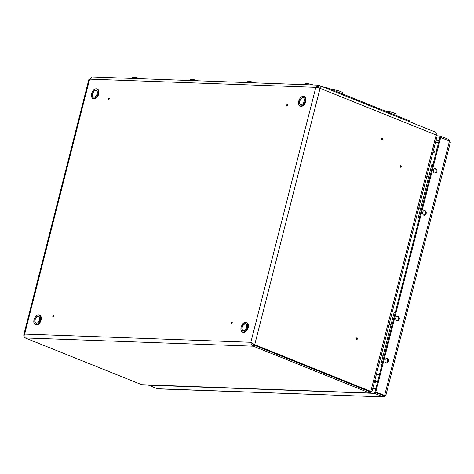 <?xml version="1.0" encoding="UTF-8"?>
<svg xmlns="http://www.w3.org/2000/svg" width="474" height="474" viewBox="0 0 474 474"><rect width="100%" height="100%" fill="white"/><g stroke="black" fill="none" stroke-linecap="round" stroke-linejoin="round"><path stroke-width="0.71" d="M357.366 338.726L356.815 338.501L357.366 338.726M356.329 338.371A0.806 0.622 92.1 0 0 357.509 338.845A0.806 0.622 92.1 0 0 356.329 338.371M400.702 166.338L401.253 166.558L400.702 166.338M400.21 166.202A0.806 0.622 92.1 0 0 401.395 166.676A0.806 0.622 92.1 0 0 400.21 166.202M287.155 105.169L286.681 105.151L287.155 105.169M287.623 105.264A0.806 0.492 -68.1 0 0 287.309 104.476A0.806 0.492 -68.1 0 0 286.61 105.222A0.806 0.492 -68.1 0 0 286.918 106.01A0.806 0.492 -68.1 0 0 287.623 105.264M382.352 139.214L382.536 138.497L382.352 139.214M382.465 138.082A0.806 0.622 92.1 0 0 382.074 139.617A0.806 0.622 92.1 0 0 382.465 138.082M231.271 322.533L231.745 322.551L231.271 322.533M232.213 322.646A0.806 0.492 -68.1 0 0 231.904 321.858A0.806 0.492 -68.1 0 0 231.199 322.604A0.806 0.492 -68.1 0 0 231.513 323.392A0.806 0.492 -68.1 0 0 232.213 322.646M108.813 98.74L108.339 98.722L108.813 98.74M108.268 98.793A0.806 0.492 -68.1 0 0 108.582 99.581A0.806 0.492 -68.1 0 0 109.287 98.829A0.806 0.492 -68.1 0 0 108.973 98.041A0.806 0.492 -68.1 0 0 108.268 98.793M52.928 316.105L53.402 316.122L52.928 316.105M52.857 316.176A0.806 0.492 -68.1 0 0 53.171 316.964A0.806 0.492 -68.1 0 0 53.876 316.211A0.806 0.492 -68.1 0 0 53.562 315.423A0.806 0.492 -68.1 0 0 52.857 316.176M319.263 88.282L318.795 86.6L319.34 88.034M374.857 380.302L376.48 381.635M435.286 152.113L432.946 152.397M374.94 379.964L376.818 381.505M318.943 86.013L318.664 85.279L318.06 85.142L315.838 87.323A3.099 0.527 -165.7 0 1 320.069 88.312L254.722 344.687L253.916 344.663L370.804 391.411L436.151 135.031L320.069 88.312C320.489 86.546 320.169 85.569 319.103 85.379L435.351 132.086A3.099 1.884 111.9 0 1 436.151 135.031A3.099 0.527 14.3 0 1 437.194 135.724L372.019 391.441L370.804 391.411L254.722 344.687L250.853 342.269C251.113 344.13 251.937 345.433 253.323 346.18L369.406 392.899L369.714 391.678L370.484 391.483M318.06 85.142L92.193 76.995L89.633 79.164A3.099 0.527 -165.7 0 0 88.911 79.318L23.7 335.148L24.085 336.096M371.308 391.589L370.004 393.035L141.993 384.811L25.223 337.95C23.961 337.215 23.765 335.936 24.648 334.111L23.7 335.148M376.202 381.937L374.744 380.741M375.521 382.879L374.424 381.979M370.004 393.035L141.305 384.669M251.789 342.649L253.631 344.959L369.714 391.678M369.998 391.382L371.498 391.613M253.916 344.663L251.866 343.081M318.664 85.279L318.356 86.493L318.013 86.416M318.895 87.909L318.356 86.493L316.774 87.702M319.103 85.379L318.795 86.6M434.605 152.195L434.492 150.969L433.272 151.117M436.24 134.604A3.099 2.4 -87.9 0 1 436.246 135.072M388.479 361.461A2.37 1.837 92.1 0 0 386.825 358.391A2.37 1.837 92.1 0 0 384.995 360.056A2.37 1.837 92.1 0 0 386.654 363.125A2.37 1.837 92.1 0 0 388.479 361.461M386.251 363.054A2.37 1.837 92.1 0 0 387.679 361.431A2.37 1.837 92.1 0 0 386.417 358.439M399.232 319.286A2.37 1.837 92.1 0 0 397.573 316.223A2.37 1.837 92.1 0 0 395.749 317.888A2.37 1.837 92.1 0 0 397.402 320.951A2.37 1.837 92.1 0 0 399.232 319.286M397.005 320.88A2.37 1.837 92.1 0 0 398.427 319.263A2.37 1.837 92.1 0 0 397.171 316.265M426.162 213.644A2.37 1.837 92.1 0 0 424.503 210.575A2.37 1.837 92.1 0 0 422.678 212.239A2.37 1.837 92.1 0 0 424.331 215.309A2.37 1.837 92.1 0 0 426.162 213.644M423.934 215.232A2.37 1.837 92.1 0 0 425.356 213.614A2.37 1.837 92.1 0 0 424.1 210.616M436.909 171.469A2.37 1.837 92.1 0 0 435.251 168.4A2.37 1.837 92.1 0 0 433.426 170.065A2.37 1.837 92.1 0 0 435.085 173.134A2.37 1.837 92.1 0 0 436.909 171.469M434.682 173.063A2.37 1.837 92.1 0 0 436.104 171.44A2.37 1.837 92.1 0 0 434.848 168.448M385.889 395.251L450.3 142.573L449.465 141.051L384.639 395.381C386.026 395.458 386.257 395.263 385.326 394.801C385.048 396.554 384.355 397.248 383.241 396.874L157.676 388.852L148.125 385.03M148.089 385.172L374.46 393.337L383.241 396.874L383.549 395.654L384.242 395.369M383.549 395.654L374.768 392.122L371.243 391.992M374.46 393.337L374.768 392.122M384.639 395.381L375.053 391.82L384.639 395.381M449.465 141.051L440.684 137.519L375.858 391.85M440.684 137.519L439.878 137.49L375.053 391.82M449.808 141.388L448.848 139.492L448.54 140.683M448.848 139.492L440.068 135.961L439.754 137.176L440.601 137.513M437.164 135.854L440.068 135.961M436.856 137.069L439.754 137.176M398.356 319.233A2.275 1.76 -87.9 0 1 398.261 319.523A2.275 1.76 -87.9 0 1 396.839 320.815A2.275 1.76 -87.9 0 0 398.261 319.523A2.838 2.838 0 0 0 398.326 317.71A2.275 1.76 -87.9 0 0 397.005 316.318A2.275 1.76 -87.9 0 1 398.326 317.71A2.838 2.838 0 0 1 398.261 319.523A2.275 1.76 -87.9 0 0 398.356 319.233M387.608 361.401A2.275 1.76 -87.9 0 1 387.513 361.698A2.275 1.76 -87.9 0 1 386.091 362.989A2.275 1.76 -87.9 0 0 387.513 361.698A2.838 2.838 0 0 0 387.608 361.395A2.275 1.76 -87.9 0 1 387.513 361.698A2.838 2.838 0 0 0 387.578 359.885A2.275 1.76 -87.9 0 0 386.251 358.492A2.275 1.76 -87.9 0 1 387.578 359.885A2.838 2.838 0 0 1 387.608 361.395M380.829 364.613L381.878 365.033L380.829 364.613L381.979 364.654L395.275 312.479L394.125 312.437L380.829 364.613L381.979 364.654L395.275 312.479L394.125 312.437L380.829 364.613M381.783 365.424A3.668 0.622 -165.7 0 0 380.936 365.602A3.668 0.622 -165.7 0 0 381.446 366.088A3.668 0.622 -165.7 0 1 380.936 365.602A3.668 0.622 -165.7 0 1 381.783 365.424M436.033 171.41A2.275 1.76 -87.9 0 1 435.944 171.707A2.275 1.76 -87.9 0 1 434.522 172.998A2.275 1.76 -87.9 0 0 435.944 171.707A2.838 2.838 0 0 0 436.009 169.888A2.275 1.76 -87.9 0 0 434.682 168.495A2.275 1.76 -87.9 0 1 436.009 169.888A2.838 2.838 0 0 1 435.944 171.707A2.275 1.76 -87.9 0 0 436.033 171.41M425.285 213.584A2.275 1.76 -87.9 0 1 425.19 213.875A2.275 1.76 -87.9 0 1 423.768 215.172A2.275 1.76 -87.9 0 0 425.19 213.875A2.838 2.838 0 0 0 425.261 212.062A2.275 1.76 -87.9 0 0 423.934 210.669A2.275 1.76 -87.9 0 1 425.261 212.062A2.838 2.838 0 0 1 425.19 213.875A2.275 1.76 -87.9 0 0 425.285 213.584M418.506 216.79L419.561 217.216L418.506 216.79L419.656 216.831L432.958 164.662L431.802 164.62L418.506 216.79L419.656 216.831L432.958 164.662L431.802 164.62L418.506 216.79M419.46 217.602A3.668 0.622 -165.7 0 0 418.613 217.785A3.668 0.622 -165.7 0 0 419.123 218.271A3.668 0.622 -165.7 0 1 418.613 217.785A3.668 0.622 -165.7 0 1 419.46 217.602M437.111 148.362A13.207 8.04 -68.1 0 0 436.714 148.178L433.864 147.574M372.73 388.65L373.601 388.68A13.207 8.04 -68.1 0 0 375.947 388.301M381.523 366.432A3.371 3.371 0 0 1 381.398 365.756A3.188 0.545 14.3 0 1 381.742 365.572M389.148 324.222L390.985 324.773M381.173 355.524L383.004 356.075M382.737 356.247L381.114 355.755M419.206 218.609A3.371 3.371 0 0 1 419.075 217.933A3.188 0.545 14.3 0 1 419.419 217.756M426.831 176.399L428.662 176.95M418.85 207.701L420.681 208.252M420.414 208.424L418.791 207.932M409.595 121.723L409.791 120.947L328.026 88.04L327.83 88.816M409.791 120.947L410.176 121.954M322.99 86.866L328.026 88.04M132.335 78.441L132.542 77.618A5.783 0.984 14.3 0 1 133.893 77.333A5.783 0.984 14.3 0 1 140.618 78.743M189.861 80.521L190.074 79.691A5.783 0.984 14.3 0 1 191.419 79.407A5.783 0.984 14.3 0 1 198.15 80.817M247.392 82.595L247.606 81.765A5.783 0.984 14.3 0 1 248.951 81.481A5.783 0.984 14.3 0 1 255.676 82.891M304.918 84.668L305.132 83.839A5.783 0.984 14.3 0 1 306.482 83.554A5.783 0.984 14.3 0 1 313.207 84.965M332.049 89.657A5.783 0.984 14.3 0 1 332.635 89.657A5.783 0.984 14.3 0 1 338.951 90.931A5.783 0.984 14.3 0 1 342.495 92.797L342.246 93.763M385.664 111.236A5.783 0.984 14.3 0 1 386.251 111.236A5.783 0.984 14.3 0 1 392.573 112.51A5.783 0.984 14.3 0 1 396.11 114.376L395.867 115.342M250.853 342.269L315.838 87.323L89.633 79.164L24.648 334.111L250.853 342.269M25.223 337.95L253.323 346.18L253.631 344.959M366.266 390.292L367.391 390.333M332.736 376.8L333.868 376.836M317.663 86.469L318.356 86.493M381.232 394.309L380.101 394.267M435.476 142.484L438.58 142.597M383.241 396.874L156.87 388.71M439.149 140.369L436.039 140.257M379.39 374.81A5.463 0.93 -165.7 0 0 376.409 374.898M434.356 159.169A5.463 0.93 -165.7 0 0 431.376 159.252M373.601 388.68A5.463 4.236 -87.9 0 1 372.831 388.253M106.283 77.505A4.189 0.711 14.3 0 1 106.934 77.529M36.314 315.856A5.214 3.176 111.9 0 1 39.318 314.985A5.214 3.176 111.9 0 1 40.669 319.938A5.214 3.176 111.9 0 1 35.426 324.654A5.214 3.176 111.9 0 1 33.861 321.947M40.42 319.879A5.03 3.063 -68.1 0 0 38.465 314.961A5.03 3.063 -68.1 0 0 34.063 319.654A5.03 3.063 -68.1 0 0 36.012 324.572A5.03 3.063 -68.1 0 0 40.42 319.879M41.256 317.841A5.03 3.063 111.9 0 1 41.066 320.098M35.615 324.72A5.214 3.176 -68.1 0 0 35.793 324.803A5.214 3.176 -68.1 0 0 41.037 320.086A5.214 3.176 -68.1 0 0 39.686 315.133A5.214 3.176 -68.1 0 0 39.502 315.068M34.91 319.683A3.685 2.246 111.9 0 1 38.139 316.247A3.685 2.246 111.9 0 1 39.567 319.849A3.685 2.246 111.9 0 1 36.344 323.286A3.685 2.246 111.9 0 1 34.91 319.683M39.727 318.285A3.508 2.133 -68.1 0 0 38.684 316.567A3.508 2.133 -68.1 0 0 35.159 319.743A3.508 2.133 -68.1 0 0 36.065 323.072A3.508 2.133 -68.1 0 0 38.003 322.557M41.054 320.14A5.03 3.063 111.9 0 1 38.803 323.938M93.941 89.776A5.214 3.176 111.9 0 1 96.945 88.905A5.214 3.176 111.9 0 1 98.296 93.864A5.214 3.176 111.9 0 1 93.052 98.58A5.214 3.176 111.9 0 1 91.488 95.867M91.689 93.574A5.03 3.063 -68.1 0 0 93.639 98.491A5.03 3.063 -68.1 0 0 98.047 93.805A5.03 3.063 -68.1 0 0 96.092 88.887A5.03 3.063 -68.1 0 0 91.689 93.574M98.882 91.766A5.03 3.063 111.9 0 1 98.681 94.059A5.03 3.063 111.9 0 1 96.429 97.857M93.242 98.645A5.214 3.176 -68.1 0 0 93.419 98.728A5.214 3.176 -68.1 0 0 98.663 94.012A5.214 3.176 -68.1 0 0 97.312 89.053A5.214 3.176 -68.1 0 0 97.129 88.988M97.194 93.775A3.685 2.246 111.9 0 1 93.971 97.211A3.685 2.246 111.9 0 1 92.537 93.603A3.685 2.246 111.9 0 1 95.766 90.167A3.685 2.246 111.9 0 1 97.194 93.775M97.354 92.205A3.508 2.133 -68.1 0 0 96.311 90.493A3.508 2.133 -68.1 0 0 92.785 93.662A3.508 2.133 -68.1 0 0 93.692 96.998A3.508 2.133 -68.1 0 0 95.63 96.483M243.417 323.321A5.214 3.176 111.9 0 1 246.427 322.45A5.214 3.176 111.9 0 1 247.772 327.41A5.214 3.176 111.9 0 1 242.534 332.126A5.214 3.176 111.9 0 1 240.964 329.418M247.523 327.35A5.03 3.063 -68.1 0 0 245.568 322.433A5.03 3.063 -68.1 0 0 241.165 327.119A5.03 3.063 -68.1 0 0 243.121 332.037A5.03 3.063 -68.1 0 0 247.523 327.35M248.358 325.312A5.03 3.063 111.9 0 1 248.169 327.57M242.718 332.191A5.214 3.176 -68.1 0 0 242.901 332.274A5.214 3.176 -68.1 0 0 248.139 327.558A5.214 3.176 -68.1 0 0 246.794 322.604A5.214 3.176 -68.1 0 0 246.604 322.539M242.013 327.149A3.685 2.246 111.9 0 1 245.242 323.712A3.685 2.246 111.9 0 1 246.676 327.321A3.685 2.246 111.9 0 1 243.446 330.757A3.685 2.246 111.9 0 1 242.013 327.149M246.83 325.751A3.508 2.133 -68.1 0 0 245.787 324.038A3.508 2.133 -68.1 0 0 242.261 327.208A3.508 2.133 -68.1 0 0 243.168 330.544A3.508 2.133 -68.1 0 0 245.111 330.028M248.157 327.605A5.03 3.063 111.9 0 1 245.905 331.403M301.043 97.247A5.214 3.176 111.9 0 1 304.053 96.376A5.214 3.176 111.9 0 1 305.398 101.329A5.214 3.176 111.9 0 1 300.161 106.046A5.214 3.176 111.9 0 1 298.59 103.338M298.792 101.045A5.03 3.063 -68.1 0 0 300.747 105.963A5.03 3.063 -68.1 0 0 305.149 101.27A5.03 3.063 -68.1 0 0 303.194 96.352A5.03 3.063 -68.1 0 0 298.792 101.045M305.985 99.232A5.03 3.063 111.9 0 1 305.783 101.531A5.03 3.063 111.9 0 1 303.532 105.329M300.344 106.111A5.214 3.176 -68.1 0 0 300.528 106.194A5.214 3.176 -68.1 0 0 305.766 101.477A5.214 3.176 -68.1 0 0 304.421 96.524A5.214 3.176 -68.1 0 0 304.231 96.459M304.302 101.24A3.685 2.246 111.9 0 1 301.073 104.677A3.685 2.246 111.9 0 1 299.639 101.075A3.685 2.246 111.9 0 1 302.868 97.638A3.685 2.246 111.9 0 1 304.302 101.24M304.456 99.676A3.508 2.133 -68.1 0 0 303.413 97.958A3.508 2.133 -68.1 0 0 299.888 101.134A3.508 2.133 -68.1 0 0 300.794 104.464A3.508 2.133 -68.1 0 0 302.738 103.948M307.638 84.763A4.189 0.711 14.3 0 1 308.284 84.787M326.562 374.312L327.688 374.353M381.155 364.743L380.936 365.602L381.155 364.743M418.832 216.92L418.613 217.785L418.832 216.92M106.146 77.499L107.029 77.529M39.318 314.985C36.996 314.588 35.224 316.146 34.015 319.66C33.476 322.202 33.95 323.866 35.426 324.654L35.793 324.803C38.121 325.205 39.887 323.641 41.096 320.128C41.635 317.586 41.167 315.921 39.686 315.133L39.318 314.985M38.684 316.567C39.395 316.336 39.68 317.432 39.526 319.861C38.637 322.284 37.482 323.357 36.065 323.072M93.052 98.58C91.577 97.792 91.103 96.127 91.642 93.585C92.851 90.066 94.622 88.508 96.945 88.905L97.312 89.053C98.793 89.847 99.262 91.512 98.722 94.053C97.514 97.567 95.748 99.125 93.419 98.728L93.052 98.58M96.311 90.493C97.206 90.925 97.49 92.021 97.152 93.781C96.263 96.204 95.108 97.277 93.692 96.998M246.427 322.45C244.098 322.053 242.333 323.618 241.124 327.131C240.585 329.673 241.053 331.338 242.534 332.126L242.901 332.274C245.224 332.671 246.995 331.113 248.204 327.599C248.743 325.057 248.269 323.392 246.794 322.604L246.427 322.45M245.787 324.038C246.498 323.807 246.782 324.903 246.634 327.327C245.739 329.75 244.59 330.822 243.168 330.544M300.161 106.046C298.679 105.258 298.211 103.593 298.75 101.051C299.959 97.537 301.725 95.979 304.053 96.376L304.421 96.524C305.896 97.312 306.37 98.977 305.825 101.519C304.622 105.032 302.85 106.597 300.528 106.194L300.161 106.046M303.413 97.958C304.314 98.391 304.592 99.493 304.255 101.252C303.366 103.676 302.216 104.748 300.794 104.464M307.502 84.763L308.378 84.793"/></g></svg>
